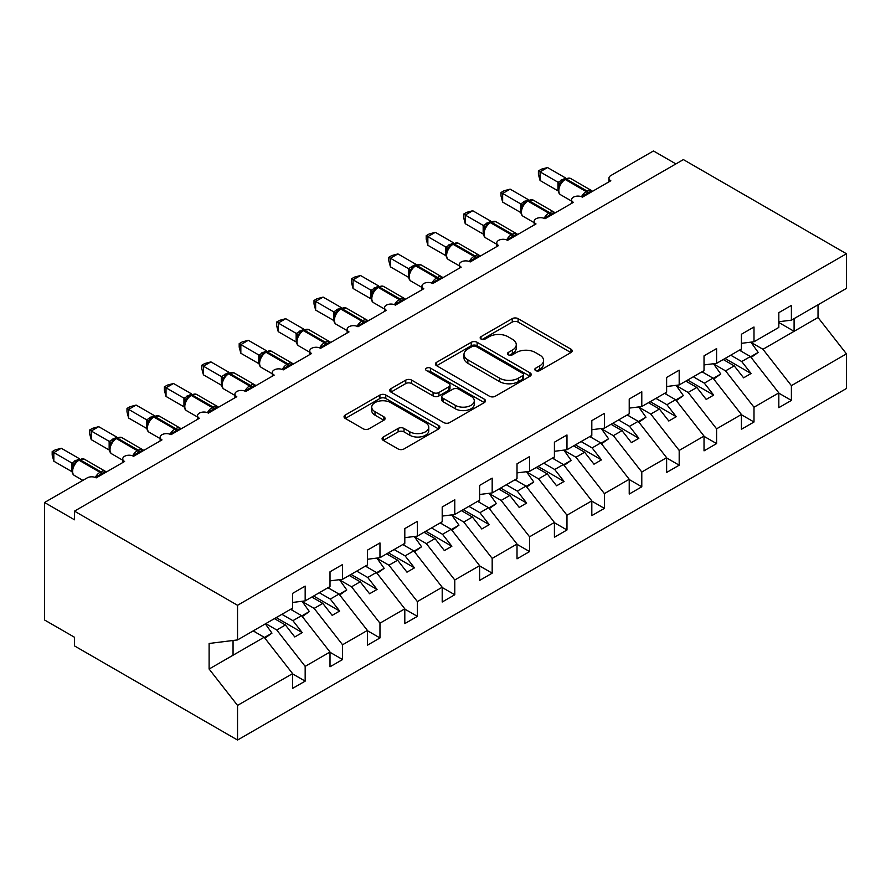 <?xml version="1.0" encoding="UTF-8"?>
<svg xmlns="http://www.w3.org/2000/svg" width="891" height="891" viewBox="0 0 891 891"><rect width="100%" height="100%" fill="white"/><g stroke="black" fill="none" stroke-linecap="round" stroke-linejoin="round"><path stroke-width="1.34" d="M535.647 370.578A2.907 1.682 0 0 0 539.757 370.578L570.964 352.558A4.154 2.395 0 0 0 572.178 350.865A4.154 2.395 0 0 0 570.964 349.172L518.094 318.644A4.154 2.395 0 0 0 512.225 318.644L481.017 336.664A2.907 1.682 0 0 0 480.171 337.845A2.907 1.682 0 0 0 481.017 339.037A2.907 1.682 0 0 0 485.127 339.037L489.17 336.709A13.287 7.674 0 0 1 507.97 336.709L512.37 339.248A13.287 7.674 0 0 1 516.268 344.672A13.287 7.674 0 0 1 512.37 350.096L508.338 352.435A2.907 1.682 0 0 0 507.48 353.616A2.907 1.682 0 0 0 508.338 354.807A2.907 1.682 0 0 0 512.448 354.807L516.479 352.468A13.287 7.674 0 0 1 535.279 352.468L539.69 355.019A13.287 7.674 0 0 1 543.577 360.443A13.287 7.674 0 0 1 539.69 365.867L535.647 368.206A2.907 1.682 0 0 0 534.8 369.386A2.907 1.682 0 0 0 535.647 370.578L535.647 368.206M383.286 437.002A4.154 2.395 0 0 0 382.072 438.695A4.154 2.395 0 0 0 383.286 440.399L398.121 448.953A4.154 2.395 0 0 0 404.002 448.953L438.65 428.95A4.154 2.395 0 0 0 439.876 427.257A4.154 2.395 0 0 0 438.65 425.553L385.792 395.036A4.154 2.395 0 0 0 379.911 395.036L345.251 415.039A4.154 2.395 0 0 0 344.037 416.743A4.154 2.395 0 0 0 345.251 418.436L363.172 428.783A4.154 2.395 0 0 0 369.041 428.783L383.876 420.218A4.154 2.395 0 0 0 385.09 418.525A4.154 2.395 0 0 0 383.876 416.821L374.988 411.698A11.115 6.415 0 0 1 371.736 407.165A11.115 6.415 0 0 1 378.597 401.228A11.115 6.415 0 0 1 390.704 402.621L425.508 422.713A11.115 6.415 0 0 1 428.76 427.257A11.115 6.415 0 0 1 421.911 433.182A11.115 6.415 0 0 1 409.793 431.79L404.002 428.437A4.154 2.395 0 0 0 398.121 428.437L383.286 437.002L383.286 440.399M778.823 321.729L791.397 320.17L846.45 288.383L846.45 253.746L683.375 159.6L74.476 511.144L74.476 519.787L44.55 502.502L87.184 477.888A6.348 3.664 0 0 1 96.161 477.888L124.595 461.482A6.348 3.664 0 0 1 122.735 458.887A6.348 3.664 0 0 1 126.645 455.501A6.348 3.664 0 0 1 133.572 456.292L161.995 439.887A6.348 3.664 0 0 1 160.135 437.292A6.348 3.664 0 0 1 164.055 433.906A6.348 3.664 0 0 1 170.972 434.697L199.395 418.291A6.348 3.664 0 0 1 197.535 415.696A6.348 3.664 0 0 1 201.455 412.31A6.348 3.664 0 0 1 208.371 413.112L236.794 396.695A6.348 3.664 0 0 1 234.934 394.1A6.348 3.664 0 0 1 238.855 390.715A6.348 3.664 0 0 1 245.771 391.517L274.194 375.1A6.348 3.664 0 0 1 272.334 372.516A6.348 3.664 0 0 1 276.255 369.13A6.348 3.664 0 0 1 283.171 369.921L311.605 353.504A6.348 3.664 0 0 1 309.745 350.92A6.348 3.664 0 0 1 313.665 347.535A6.348 3.664 0 0 1 320.582 348.325L349.005 331.92A6.348 3.664 0 0 1 347.145 329.325A6.348 3.664 0 0 1 351.065 325.939A6.348 3.664 0 0 1 357.982 326.73L386.404 310.324A6.348 3.664 0 0 1 384.544 307.729A6.348 3.664 0 0 1 388.465 304.343A6.348 3.664 0 0 1 395.381 305.134L423.804 288.729A6.348 3.664 0 0 1 421.944 286.134A6.348 3.664 0 0 1 425.865 282.748A6.348 3.664 0 0 1 432.781 283.55L461.204 267.133A6.348 3.664 0 0 1 459.355 264.538A6.348 3.664 0 0 1 463.264 261.152A6.348 3.664 0 0 1 470.181 261.954L498.615 245.537A6.348 3.664 0 0 1 496.755 242.953A6.348 3.664 0 0 1 500.675 239.568A6.348 3.664 0 0 1 507.592 240.358L536.014 223.942A6.348 3.664 0 0 1 534.154 221.358A6.348 3.664 0 0 1 538.075 217.972A6.348 3.664 0 0 1 544.991 218.763L573.414 202.357A6.348 3.664 0 0 1 571.554 199.762A6.348 3.664 0 0 1 575.475 196.376A6.348 3.664 0 0 1 582.391 197.167L610.814 180.762A6.348 3.664 180 0 1 608.954 178.167A6.348 3.664 180 0 1 610.814 175.572L653.459 150.958L675.901 163.911M846.45 253.746L237.541 605.29L74.476 511.144M489.46 396.228A4.154 2.395 0 0 0 495.34 396.228L529.989 376.214A4.154 2.395 0 0 0 531.214 374.521A4.154 2.395 0 0 0 529.989 372.817L477.13 342.3A4.154 2.395 0 0 0 471.25 342.3L436.601 362.314A4.154 2.395 0 0 0 435.376 364.007A4.154 2.395 0 0 0 436.601 365.7L489.46 396.228M427.624 371.202A2.907 1.682 0 0 1 430.576 371.614L430.576 368.161L484.325 399.19A4.154 2.395 0 0 1 485.539 400.883A4.154 2.395 0 0 1 484.325 402.576L449.665 422.59A4.154 2.395 0 0 1 443.796 422.59L390.926 392.062L390.926 388.676A4.154 2.395 0 0 0 389.712 390.369A4.154 2.395 0 0 0 390.926 392.062M390.926 388.676L405.761 380.112A4.154 2.395 0 0 1 411.631 380.112L433.071 392.497A4.154 2.395 0 0 0 438.951 392.497L448.786 386.817A4.154 2.395 0 0 0 450 385.112A4.154 2.395 0 0 0 448.786 383.42L426.466 370.533A2.907 1.682 0 0 1 425.608 369.342A2.907 1.682 0 0 1 427.413 367.794A2.907 1.682 0 0 1 430.576 368.161M237.541 605.29L237.541 639.927L292.604 608.141L292.604 593.373L305.168 586.122L305.168 600.89L292.604 602.45M305.168 600.89L330.004 586.545L330.004 571.777L342.567 564.526L342.567 579.295L330.004 580.865M342.567 579.295L367.404 564.961L367.404 550.181L379.967 542.931L379.967 557.699L367.404 559.27M379.967 557.699L404.804 543.365L404.804 528.597L417.378 521.335L417.378 536.104L404.804 537.674M417.378 536.104L442.203 521.77L442.203 507.001L454.778 499.74L454.778 514.508L442.203 516.078M454.778 514.508L479.614 500.174L479.614 485.406L492.177 478.144L492.177 492.923L479.614 494.483M492.177 492.923L517.014 478.578L517.014 463.81L529.577 456.56L529.577 471.328L517.014 472.887M529.577 471.328L554.414 456.983L554.414 442.214L566.977 434.964L566.977 449.732L554.414 451.303M566.977 449.732L591.813 435.398L591.813 420.619L604.388 413.368L604.388 428.137L591.813 429.707M604.388 428.137L629.224 413.803L629.224 399.034L641.787 391.773L641.787 406.541L629.224 408.111M641.787 406.541L666.624 392.207L666.624 377.439L679.187 370.177L679.187 384.945L666.624 386.516M679.187 384.945L704.024 370.611L704.024 355.843L716.587 348.581L716.587 363.361L704.024 364.92M716.587 363.361L741.423 349.016L741.423 334.248L753.998 326.997L753.998 341.765L741.423 343.325M292.604 673.874L305.168 681.136L305.168 666.368L330.004 652.023L301.581 615.659L290.577 609.31M265.741 623.644L276.745 629.993L305.168 666.368M330.004 652.279L342.567 659.54L342.567 644.772L367.404 630.427L338.981 594.063L327.977 587.715M302.238 601.525L314.144 608.408L342.567 644.772M367.404 630.694L379.967 637.945L379.967 623.177L404.804 608.831L376.381 572.467L365.388 566.119M339.638 579.93L351.544 586.813L379.967 623.177M404.804 609.099L417.378 616.349L417.378 601.581L442.203 587.247L413.78 550.883L402.788 544.535M377.038 558.345L388.944 565.217L417.378 601.581M442.203 587.503L454.778 594.754L454.778 579.985L479.614 565.651L451.18 529.287L440.187 522.939M414.438 536.75L426.355 543.621L454.778 579.985M479.614 565.908L492.177 573.169L492.177 558.39L517.014 544.056L488.591 507.692L477.587 501.343M451.848 515.154L463.754 522.026L492.177 558.39M517.014 544.312L529.577 551.574L529.577 536.794L554.414 522.46L525.991 486.096L514.998 479.748M489.248 493.558L501.154 500.43L529.577 536.794M554.414 522.716L566.977 529.978L566.977 515.21L591.813 500.865L563.39 464.501L552.398 458.152M526.648 471.963L538.554 478.846L566.977 515.21M591.813 501.132L604.388 508.382L604.388 493.614L629.224 479.269L600.79 442.905L589.797 436.557M564.048 450.367L575.954 457.25L604.388 493.614M629.224 479.536L641.787 486.787L641.787 472.018L666.624 457.684L638.19 421.32L627.197 414.961M601.447 428.783L613.364 435.654L641.787 472.018M666.624 457.941L679.187 465.191L679.187 450.423L704.024 436.089L675.601 399.725L664.597 393.377M638.858 407.187L650.764 414.059L679.187 450.423M704.024 436.345L716.587 443.595L716.587 428.827L741.423 414.493L713 378.129L702.008 371.781M676.258 385.591L688.164 392.463L716.587 428.827M741.423 414.749L753.998 422.011L753.998 407.232L778.823 392.898L778.823 407.666L791.397 400.415L791.397 385.647L846.45 353.861L846.45 388.498L237.541 740.042L74.476 645.897L74.476 637.254L44.55 619.98L44.55 502.502M713.658 363.996L725.564 370.868L753.998 407.232M791.397 320.17L791.397 305.401L778.823 312.652L778.823 327.42L753.998 341.765M778.823 393.154L791.397 400.415M751.057 342.4L762.963 349.283L791.397 385.647M237.541 639.927L209.118 643.469L209.118 669.041L264.17 637.254L253.178 630.906M264.17 637.254L292.604 673.618L292.604 688.387L305.168 681.136M342.567 659.54L330.004 666.791L330.004 652.023M379.967 637.945L367.404 645.195L367.404 630.427M417.378 616.349L404.804 623.611L404.804 608.831M454.778 594.754L442.203 602.015L442.203 587.247M492.177 573.169L479.614 580.42L479.614 565.651M529.577 551.574L517.014 558.824L517.014 544.056M566.977 529.978L554.414 537.228L554.414 522.46M604.388 508.382L591.813 515.633L591.813 500.865M641.787 486.787L629.224 494.048L629.224 479.269M679.187 465.191L666.624 472.453L666.624 457.684M716.587 443.595L704.024 450.857L704.024 436.089M753.998 422.011L741.423 429.262L741.423 414.493M209.118 669.041L237.541 705.405L292.604 673.618M237.541 705.405L237.541 740.042M276.745 629.993L285.421 624.992L294.776 636.954L302.249 632.632L292.905 620.671L301.581 615.659M274.428 618.644L285.421 624.992M281.901 614.322L292.905 620.671M314.144 608.408L322.82 603.396L332.176 615.358L339.649 611.037L330.305 599.075L338.981 594.063M311.828 597.048L322.82 603.396M319.301 592.727L330.305 599.075M351.544 586.813L360.22 581.801L369.576 593.762L377.06 589.441L367.705 577.479L376.381 572.467M349.227 575.452L360.22 581.801M356.712 571.131L367.705 577.479M388.944 565.217L397.62 560.205L406.975 572.167L414.46 567.857L405.104 555.884L413.78 550.883M386.627 553.857L397.62 560.205M394.112 549.535L405.104 555.884M426.355 543.621L435.031 538.61L444.375 550.582L451.86 546.261L442.504 534.299L451.18 529.287M424.027 532.261L435.031 538.61M431.511 527.94L442.504 534.299M463.754 522.026L472.43 517.014L481.786 528.987L489.259 524.665L479.915 512.704L488.591 507.692M461.438 510.666L472.43 517.014M468.911 506.355L479.915 512.704M501.154 500.43L509.83 495.429L519.186 507.391L526.659 503.07L517.315 491.108L525.991 486.096M498.837 489.081L509.83 495.429M506.311 484.76L517.315 491.108M538.554 478.846L547.23 473.834L556.585 485.795L564.07 481.474L554.714 469.512L563.39 464.501M536.237 467.485L547.23 473.834M543.722 463.164L554.714 469.512M575.954 457.25L584.641 452.238L593.985 464.2L601.47 459.879L592.114 447.917L600.79 442.905M573.637 445.89L584.641 452.238M581.121 441.568L592.114 447.917M613.364 435.654L622.041 430.643L631.385 442.604L638.869 438.294L629.514 426.321L638.19 421.32M611.037 424.294L622.041 430.643M618.521 419.973L629.514 426.321M650.764 414.059L659.44 409.047L668.796 421.009L676.269 416.698L666.925 404.726L675.601 399.725M648.448 402.699L659.44 409.047M655.921 398.377L666.925 404.726M688.164 392.463L696.84 387.451L706.195 399.424L713.68 395.103L704.324 383.141L713 378.129M685.847 381.103L696.84 387.451M693.321 376.793L704.324 383.141M725.564 370.868L734.24 365.867L743.595 377.829L751.08 373.507L741.724 361.546L750.4 356.534L778.823 392.898M723.247 359.519L734.24 365.867M730.731 355.197L741.724 361.546M750.4 356.534L739.407 350.185M762.963 349.283L818.027 317.497L846.45 353.861M778.823 322.497L794.093 331.307L794.093 318.61M818.027 304.789L818.027 317.497M233.052 655.219L233.052 640.495M725.04 358.472L751.08 373.507M687.64 380.067L713.68 395.103M650.241 401.663L676.269 416.698M612.841 423.258L638.869 438.294M575.43 444.854L601.47 459.879M538.03 466.45L564.07 481.474M500.631 488.045L526.659 503.07M463.231 509.63L489.259 524.665M425.831 531.225L451.86 546.261M388.42 552.821L414.46 567.857M351.021 574.417L377.06 589.441M313.621 596.012L339.649 611.037M276.221 617.608L302.249 632.632M536.805 370.99L539.69 369.32A13.287 7.674 0 0 0 543.577 363.896L543.577 360.443M516.268 344.672L516.268 348.125A13.287 7.674 0 0 1 512.37 353.56L509.496 355.219M570.908 352.591L518.094 322.096A4.154 2.395 0 0 0 512.225 322.096L482.187 339.449M529.945 376.247L477.13 345.753A4.154 2.395 0 0 0 471.25 345.753L436.657 365.733M522.649 375.701A2.907 1.682 0 0 0 523.507 374.521A2.907 1.682 0 0 0 522.649 373.329L476.251 346.543A2.907 1.682 0 0 0 472.141 346.543L467.875 348.994A13.287 7.674 0 0 0 463.988 354.429A13.287 7.674 0 0 0 467.875 359.853L499.595 378.163A13.287 7.674 0 0 0 518.395 378.163L522.649 375.701L522.649 379.165A2.907 1.682 0 0 0 523.507 377.973L523.507 374.521M463.988 354.429L463.988 357.881A13.287 7.674 0 0 0 467.875 363.305L467.875 359.853M522.649 379.165L518.395 381.615A13.287 7.674 0 0 1 499.595 381.615L467.875 363.305M390.982 392.096L405.761 383.564L405.761 380.112M450 385.112L450 388.565A4.154 2.395 0 0 1 448.786 390.269L438.951 395.949A4.154 2.395 0 0 1 433.071 395.949L411.631 383.564A4.154 2.395 0 0 0 405.761 383.564M430.576 371.614L484.27 402.609M455.323 405.338A11.115 6.415 0 0 0 467.43 406.73A11.115 6.415 0 0 0 474.29 400.805A11.115 6.415 0 0 0 471.038 396.261L458.776 389.189A4.154 2.395 0 0 0 452.895 389.189L443.061 394.869A4.154 2.395 0 0 0 441.847 396.562A4.154 2.395 0 0 0 443.061 398.255L455.323 405.338L455.323 408.791A11.115 6.415 0 0 0 467.43 410.183A11.115 6.415 0 0 0 474.29 404.258L474.29 400.805M441.847 396.562L441.847 400.014A4.154 2.395 0 0 0 443.061 401.707L443.061 398.255M455.323 408.791L443.061 401.707M428.76 427.257L428.76 430.709A11.115 6.415 0 0 1 421.911 436.635A11.115 6.415 0 0 1 409.793 435.242L404.002 431.89A4.154 2.395 0 0 0 398.121 431.89L383.342 440.421M371.736 407.165L371.736 410.617A11.115 6.415 0 0 0 374.988 415.15L374.988 411.698M383.821 420.251L374.988 415.15M438.595 428.983L385.792 398.489A4.154 2.395 0 0 0 379.911 398.489L345.307 418.469M740.221 349.718L741.357 351.31M750.879 342.155L758.185 352.424L750.601 356.79M758.185 352.424L751.113 357.447M582.447 197.134L582.124 196.321L591.769 190.752M540.057 180.494L538.409 174.369L538.409 170.916L540.057 171.863L547.531 167.541L565.585 177.966L558.1 182.287L540.057 171.863L540.057 180.494L557.978 190.841L557.978 182.209M563.914 179.704A2.116 1.225 60 0 1 564.203 179.403L561.53 181.641L559.114 185.54A4.655 3.375 18 0 0 557.955 182.265M560.595 183.891L558.1 182.287M538.409 170.916L541.394 169.19L547.531 167.541M702.821 371.302L703.957 372.906M713.479 363.74L720.774 374.008L713.201 378.385M720.774 374.008L713.713 379.043M665.421 392.898L666.557 394.501M676.08 385.335L683.375 395.604L675.801 399.981M683.375 395.604L676.314 400.638M628.01 414.493L629.146 416.097M638.669 406.931L645.975 417.2L638.402 421.577M645.975 417.2L638.914 422.234M590.61 436.089L591.747 437.681M601.269 428.526L608.575 438.795L601.002 443.172M608.575 438.795L601.503 443.818M545.047 218.729L544.724 217.916L554.369 212.348M502.647 202.09L501.009 195.953L501.009 192.512L502.647 193.458L510.131 189.137L528.185 199.562L520.7 203.883L502.647 193.458L502.647 202.09L520.567 212.437L520.567 203.805M526.514 201.299A2.116 1.225 60 0 1 526.804 200.998L524.131 203.237L521.703 207.135A4.655 3.375 18 0 0 520.556 203.861M523.195 205.487L520.7 203.883M501.009 192.512L503.994 190.785L510.131 189.137M507.636 240.325L507.313 239.512L516.969 233.943M465.247 223.686L463.61 217.549L463.61 214.096L465.247 215.054L472.731 210.733L490.785 221.157L483.301 225.479L465.247 215.054L465.247 223.686L483.167 234.032L483.167 225.401M489.114 222.884A2.116 1.225 60 0 1 489.404 222.594L486.72 224.833L484.303 228.731C482.799 233.397 483.334 236.494 485.907 237.997L496.755 244.257M485.784 227.082L483.301 225.479M463.61 214.096L466.594 212.37L472.731 210.733M470.236 261.921L469.913 261.108L479.57 255.539M427.847 245.281L426.199 239.144L426.199 235.692L427.847 236.638L435.331 232.328L453.385 242.742L445.901 247.063L427.847 236.638L427.847 245.281L445.767 255.628L445.767 246.985M451.715 244.479A2.116 1.225 60 0 1 451.993 244.179L449.32 246.417L446.903 250.326C445.4 254.993 445.934 258.089 448.507 259.593L459.355 265.852M448.385 248.678L445.901 247.063M426.199 235.692L429.195 233.965L435.331 232.328M432.837 283.516L432.514 282.703L442.17 277.123M390.447 266.877L388.799 260.74L388.799 257.287L390.447 258.234L397.921 253.924L415.986 264.337L408.501 268.659L390.447 258.234L390.447 266.877L408.368 277.224L408.368 268.581M414.304 266.075A2.116 1.225 60 0 1 414.593 265.774L411.92 268.013L409.504 271.922C408 276.589 408.524 279.674 411.107 281.188L421.944 287.448M410.985 270.274L408.501 268.659M388.799 257.287L391.784 255.561L397.921 253.924M553.211 457.684L554.347 459.277M563.869 450.122L571.176 460.391L563.591 464.768M571.176 460.391L564.103 465.414M395.437 305.112L395.114 304.299L404.759 298.719M353.048 288.472L351.399 282.336L351.399 278.883L353.048 279.83L360.521 275.508L378.575 285.933L371.09 290.254L353.048 279.83L353.048 288.472L370.957 298.819L370.957 290.176M376.904 287.67A2.116 1.225 60 0 1 377.194 287.37L374.521 289.608L372.104 293.507A4.655 3.375 18 0 0 370.946 290.232M373.585 291.858L371.09 290.254M351.399 278.883L354.384 277.157L360.521 275.508M515.811 479.28L516.947 480.873M526.47 471.718L533.765 481.986L526.191 486.352M533.765 481.986L526.704 487.009M358.026 326.707L357.714 325.883L367.359 320.315M315.637 310.068L314 303.931L314 300.479L315.637 301.425L323.121 297.104L341.175 307.529L333.691 311.85L315.637 301.425L315.637 310.068L333.557 320.404L333.557 311.772M339.504 309.266A2.116 1.225 60 0 1 339.794 308.965L337.121 311.204L334.693 315.102C333.189 319.78 333.724 322.865 336.297 324.38L347.145 330.639M336.174 313.454L333.691 311.85M314 300.479L316.984 298.752L323.121 297.104M478.411 500.876L479.536 502.468M489.07 493.302L496.365 503.582L488.791 507.948M496.365 503.582L489.304 508.605M320.626 348.292L320.303 347.479L329.96 341.91M278.237 331.652L276.589 325.516L276.589 322.074L278.237 323.021L285.721 318.7L303.775 329.124L296.291 333.446L278.237 323.021L278.237 331.652L296.157 341.999L296.157 333.368M302.105 330.862A2.116 1.225 60 0 1 302.394 330.561L299.71 332.8L297.293 336.698C295.79 341.376 296.324 344.461 298.897 345.975L309.745 352.235M298.775 335.049L296.291 333.446M276.589 322.074L279.585 320.348L285.721 318.7M441 522.46L442.136 524.064M451.659 514.898L458.965 525.167L451.392 529.544M458.965 525.167L451.904 530.201M283.227 369.888L282.904 369.074L292.56 363.506M240.837 353.248L239.189 347.111L239.189 343.659L240.837 344.617L248.322 340.295L266.376 350.72L258.891 355.041L240.837 344.617L240.837 353.248L258.758 363.595L258.758 354.963M264.705 352.457A2.116 1.225 60 0 1 264.983 352.157L262.31 354.395L259.894 358.293C258.39 362.96 258.925 366.056 261.497 367.56L272.334 373.83M261.375 356.645L258.891 355.041M239.189 343.659L242.185 341.932L248.322 340.295M403.601 544.056L404.737 545.66M414.259 536.493L421.566 546.762L413.992 551.139M421.566 546.762L414.493 551.796M245.827 391.483L245.504 390.67L255.16 385.101M203.438 374.844L201.789 368.707L201.789 365.254L203.438 366.201L210.911 361.891L228.976 372.315L221.491 376.637L203.438 366.201L203.438 374.844L221.358 385.19L221.358 376.548M227.294 374.042A2.116 1.225 60 0 1 227.584 373.741L224.911 375.98L222.494 379.889A4.655 3.375 18 0 0 221.336 376.615M223.975 378.241L221.491 376.637M201.789 365.254L204.774 363.528L210.911 361.891M366.201 565.651L367.337 567.255M376.86 558.089L384.166 568.358L376.581 572.735M384.166 568.358L377.093 573.392M208.427 413.079L208.104 412.266L217.749 406.686M166.027 396.439L164.389 390.303L164.389 386.85L166.027 387.797L173.511 383.486L191.565 393.9L184.081 398.221L166.027 387.797L166.027 396.439L183.947 406.786L183.947 398.143M189.894 395.637A2.116 1.225 60 0 1 190.184 395.337L187.511 397.575L185.094 401.485A4.655 3.375 18 0 0 183.936 398.21M186.575 399.836L184.081 398.221M164.389 386.85L167.374 385.124L173.511 383.486M328.801 587.247L329.937 588.84M339.46 579.685L346.755 589.953L339.181 594.33M346.755 589.953L339.694 594.976M171.016 434.674L170.704 433.861L180.35 428.281M128.627 418.035L126.99 411.898L126.99 408.446L128.627 409.392L136.111 405.071L154.165 415.496L146.681 419.817L128.627 409.392L128.627 418.035L146.547 428.382L146.547 419.739M152.495 417.233A2.116 1.225 60 0 1 152.784 416.932L150.111 419.171L147.683 423.08C146.18 427.747 146.714 430.832 149.287 432.347L160.135 438.606M149.165 421.432L146.681 419.817M126.99 408.446L129.975 406.719L136.111 405.071M291.39 608.843L292.526 610.435M302.06 601.28L309.355 611.549L301.782 615.915M309.355 611.549L302.294 616.572M133.617 456.27L133.294 455.446L142.95 449.877M91.227 439.631L89.579 433.494L89.579 430.041L91.227 430.988L98.712 426.666L116.766 437.091L109.281 441.413L91.227 430.988L91.227 439.631L109.148 449.977L109.148 441.335M115.095 438.829A2.116 1.225 60 0 1 115.373 438.528L112.7 440.767L110.284 444.665C108.78 449.342 109.315 452.428 111.887 453.942L122.735 460.202M111.765 443.016L109.281 441.413M89.579 430.041L92.575 428.315L98.712 426.666M253.991 630.438L255.127 632.031M265.362 623.867L271.955 633.145L264.382 637.51M271.955 633.145L264.894 638.168M96.217 477.854L95.894 477.041L105.55 471.473M53.828 461.215L52.179 455.089L52.179 451.637L53.828 452.583L61.301 448.262L79.366 458.687L71.881 463.008L53.828 452.583L53.828 461.215L71.748 471.562L71.748 462.93M77.684 460.424A2.116 1.225 60 0 1 77.974 460.124L75.301 462.362L72.884 466.26A4.655 3.375 18 0 0 71.726 462.986M74.365 464.612L71.881 463.008M52.179 451.637L55.175 449.91L61.301 448.262M539.69 369.32L539.69 365.867M508.338 354.807L508.338 352.435M512.37 353.56L512.37 350.096M481.017 339.037L481.017 336.664M512.225 322.096L512.225 318.644M518.094 322.096L518.094 318.644M570.964 352.558L570.964 349.172M436.601 365.7L436.601 362.314M471.25 345.753L471.25 342.3M477.13 345.753L477.13 342.3M529.989 376.214L529.989 372.817M499.595 381.615L499.595 378.163M518.395 381.615L518.395 378.163M411.631 383.564L411.631 380.112M433.071 395.949L433.071 392.497M438.951 395.949L438.951 392.497M448.786 390.269L448.786 386.817M484.325 402.576L484.325 399.19M398.121 431.89L398.121 428.437M404.002 431.89L404.002 428.437M409.793 435.242L409.793 431.79M383.876 420.218L383.876 416.821M345.251 418.436L345.251 415.039M379.911 398.489L379.911 395.036M385.792 398.489L385.792 395.036M438.65 428.95L438.65 425.553M588.717 193.514A4.655 2.684 60 0 1 588.45 192.824A2.116 1.225 -120 0 0 587.102 191.075A9.099 5.257 -60 0 1 591.657 190.629L592.548 191.309M565.106 178.879L570.708 178.534A9.099 5.257 120 0 0 566.164 178.991A2.116 1.225 -120 0 0 565.106 178.879L564.203 179.403A2.116 1.225 60 0 1 565.262 179.503A9.099 5.257 120 0 0 558.824 190.652A9.099 5.257 120 0 0 560.717 194.817L571.554 201.076M581.478 196.733A9.099 5.257 -60 0 1 586.211 191.598L587.102 191.075L566.164 178.991L565.262 179.503L586.211 191.598A2.116 1.225 60 0 1 587.548 193.347A4.655 2.684 60 0 0 587.826 194.038M563.223 180.06A4.655 2.684 60 0 1 561.853 179.614M562.589 180.572A4.655 2.684 60 0 1 560.951 180.127M551.317 215.11A4.655 2.684 60 0 1 551.05 214.419A2.116 1.225 -120 0 0 549.702 212.671A9.099 5.257 -60 0 1 554.247 212.225L555.149 212.904M527.695 200.475L533.308 200.13A9.099 5.257 120 0 0 528.753 200.586A2.116 1.225 -120 0 0 527.695 200.475L526.804 200.998A2.116 1.225 60 0 1 527.862 201.099A9.099 5.257 120 0 0 521.424 212.247A9.099 5.257 120 0 0 523.307 216.402L534.154 222.672M544.067 218.328A9.099 5.257 -60 0 1 548.8 213.194L549.702 212.671L528.753 200.586L527.862 201.099L548.8 213.194A2.116 1.225 60 0 1 550.148 214.943A4.655 2.684 60 0 0 550.426 215.622M525.813 201.656A4.655 2.684 60 0 1 524.454 201.21M525.189 202.168A4.655 2.684 60 0 1 523.552 201.722M513.918 236.705A4.655 2.684 60 0 1 513.65 236.015A2.116 1.225 -120 0 0 512.303 234.266A9.099 5.257 -60 0 1 516.847 233.821L517.738 234.5M490.295 222.071L495.908 221.725A9.099 5.257 120 0 0 491.353 222.171A2.116 1.225 -120 0 0 490.295 222.071L489.404 222.594A2.116 1.225 60 0 1 490.462 222.694A9.099 5.257 120 0 0 484.025 233.832A9.099 5.257 120 0 0 485.907 237.997M506.667 239.913A9.099 5.257 -60 0 1 511.401 234.79L512.303 234.266L491.353 222.171L490.462 222.694L511.401 234.79A2.116 1.225 60 0 1 512.748 236.538A4.655 2.684 60 0 0 513.016 237.218M488.413 223.24A4.655 2.684 60 0 1 487.054 222.795M487.789 223.764A4.655 2.684 60 0 1 486.152 223.318M484.292 228.764A4.655 3.375 18 0 0 483.145 225.456M476.518 258.301A4.655 2.684 60 0 1 476.24 257.61A2.116 1.225 -120 0 0 474.903 255.862A9.099 5.257 -60 0 1 479.447 255.416L480.338 256.085M452.895 243.666L458.497 243.321A9.099 5.257 120 0 0 453.953 243.766A2.116 1.225 -120 0 0 452.895 243.666L451.993 244.179A2.116 1.225 60 0 1 453.051 244.29A9.099 5.257 120 0 0 446.625 255.427A9.099 5.257 120 0 0 448.507 259.593M469.267 261.509A9.099 5.257 -60 0 1 474.001 256.385L474.903 255.862L453.953 243.766L453.051 244.29L474.001 256.385A2.116 1.225 60 0 1 475.349 258.134A4.655 2.684 60 0 0 475.616 258.813M451.013 244.836A4.655 2.684 60 0 1 449.643 244.39M450.389 245.348A4.655 2.684 60 0 1 448.752 244.914M446.892 250.349A4.655 3.375 18 0 0 445.745 247.052M439.107 279.885A4.655 2.684 60 0 1 438.84 279.206A2.116 1.225 -120 0 0 437.492 277.457A9.099 5.257 -60 0 1 442.047 277.001L442.938 277.68M415.496 265.262L421.098 264.917A9.099 5.257 120 0 0 416.554 265.362A2.116 1.225 -120 0 0 415.496 265.262L414.593 265.774A2.116 1.225 60 0 1 415.651 265.886A9.099 5.257 120 0 0 409.225 277.023A9.099 5.257 120 0 0 411.107 281.188M431.868 283.104A9.099 5.257 -60 0 1 436.601 277.97L437.492 277.457L416.554 265.362L415.651 265.886L436.601 277.97A2.116 1.225 60 0 1 437.949 279.718A4.655 2.684 60 0 0 438.216 280.409M413.613 266.431A4.655 2.684 60 0 1 412.243 265.986M412.978 266.944A4.655 2.684 60 0 1 411.352 266.509M409.492 271.944A4.655 3.375 18 0 0 408.345 268.637M401.707 301.481A4.655 2.684 60 0 1 401.44 300.802A2.116 1.225 -120 0 0 400.092 299.053A9.099 5.257 -60 0 1 404.648 298.596L405.539 299.276M378.096 286.857L383.698 286.501A9.099 5.257 120 0 0 379.154 286.958A2.116 1.225 -120 0 0 378.096 286.857L377.194 287.37A2.116 1.225 60 0 1 378.252 287.47A9.099 5.257 120 0 0 371.814 298.619A9.099 5.257 120 0 0 373.708 302.784L384.544 309.043M394.457 304.7A9.099 5.257 -60 0 1 399.201 299.565L400.092 299.053L379.154 286.958L378.252 287.47L399.201 299.565A2.116 1.225 60 0 1 400.538 301.314A4.655 2.684 60 0 0 400.816 302.004M376.214 288.027A4.655 2.684 60 0 1 374.844 287.581M375.579 288.539A4.655 2.684 60 0 1 373.942 288.105M364.308 323.077A4.655 2.684 60 0 1 364.04 322.397A2.116 1.225 -120 0 0 362.693 320.649A9.099 5.257 -60 0 1 367.237 320.192L368.128 320.871M340.685 308.442L346.298 308.097A9.099 5.257 120 0 0 341.743 308.553A2.116 1.225 -120 0 0 340.685 308.442L339.794 308.965A2.116 1.225 60 0 1 340.852 309.066A9.099 5.257 120 0 0 334.415 320.214A9.099 5.257 120 0 0 336.297 324.38M357.057 326.295A9.099 5.257 -60 0 1 361.791 321.161L362.693 320.649L341.743 308.553L340.852 309.066L361.791 321.161A2.116 1.225 60 0 1 363.138 322.91A4.655 2.684 60 0 0 363.405 323.6M338.803 309.623A4.655 2.684 60 0 1 337.444 309.177M338.179 310.135A4.655 2.684 60 0 1 336.542 309.689M334.682 315.136A4.655 3.375 18 0 0 333.546 311.828M326.908 344.672A4.655 2.684 60 0 1 326.641 343.982A2.116 1.225 -120 0 0 325.293 342.233A9.099 5.257 -60 0 1 329.837 341.788L330.728 342.467M303.285 330.038L308.899 329.692A9.099 5.257 120 0 0 304.343 330.149A2.116 1.225 -120 0 0 303.285 330.038L302.394 330.561A2.116 1.225 60 0 1 303.452 330.661A9.099 5.257 120 0 0 297.015 341.81A9.099 5.257 120 0 0 298.897 345.975M319.657 347.891A9.099 5.257 -60 0 1 324.391 342.757L325.293 342.233L304.343 330.149L303.452 330.661L324.391 342.757A2.116 1.225 60 0 1 325.738 344.505A4.655 2.684 60 0 0 326.006 345.196M301.403 331.218A4.655 2.684 60 0 1 300.044 330.773M300.779 331.73A4.655 2.684 60 0 1 299.142 331.285M297.282 336.731A4.655 3.375 18 0 0 296.135 333.423M289.508 366.268A4.655 2.684 60 0 1 289.23 365.577A2.116 1.225 -120 0 0 287.893 363.829A9.099 5.257 -60 0 1 292.437 363.383L293.328 364.063M265.886 351.633L271.488 351.288A9.099 5.257 120 0 0 266.944 351.733A2.116 1.225 -120 0 0 265.886 351.633L264.983 352.157A2.116 1.225 60 0 1 266.041 352.257A9.099 5.257 120 0 0 259.615 363.394A9.099 5.257 120 0 0 261.497 367.56M282.258 369.487A9.099 5.257 -60 0 1 286.991 364.352L287.893 363.829L266.944 351.733L266.041 352.257L286.991 364.352A2.116 1.225 60 0 1 288.339 366.101A4.655 2.684 60 0 0 288.606 366.78M264.003 352.814A4.655 2.684 60 0 1 262.633 352.368M263.38 353.326A4.655 2.684 60 0 1 261.742 352.881M259.882 358.327A4.655 3.375 18 0 0 258.735 355.019M252.097 387.863A4.655 2.684 60 0 1 251.83 387.173A2.116 1.225 -120 0 0 250.482 385.424A9.099 5.257 -60 0 1 255.038 384.979L255.929 385.647M228.486 373.229L234.088 372.884A9.099 5.257 120 0 0 229.544 373.329A2.116 1.225 -120 0 0 228.486 373.229L227.584 373.741A2.116 1.225 60 0 1 228.642 373.852A9.099 5.257 120 0 0 222.204 384.99A9.099 5.257 120 0 0 224.098 389.155L234.934 395.415M244.858 391.071A9.099 5.257 -60 0 1 249.591 385.948L250.482 385.424L229.544 373.329L228.642 373.852L249.591 385.948A2.116 1.225 60 0 1 250.928 387.696A4.655 2.684 60 0 0 251.206 388.376M226.604 374.398A4.655 2.684 60 0 1 225.234 373.953M225.969 374.922A4.655 2.684 60 0 1 224.343 374.476M214.698 409.459A4.655 2.684 60 0 1 214.43 408.769A2.116 1.225 -120 0 0 213.083 407.02A9.099 5.257 -60 0 1 217.638 406.563L218.529 407.243M191.086 394.824L196.688 394.479A9.099 5.257 120 0 0 192.133 394.925A2.116 1.225 -120 0 0 191.086 394.824L190.184 395.337A2.116 1.225 60 0 1 191.242 395.448A9.099 5.257 120 0 0 184.805 406.586A9.099 5.257 120 0 0 186.687 410.751L197.535 417.01M207.447 412.667A9.099 5.257 -60 0 1 212.181 407.532L213.083 407.02L192.133 394.925L191.242 395.448L212.181 407.532A2.116 1.225 60 0 1 213.528 409.281A4.655 2.684 60 0 0 213.807 409.971M189.193 395.994A4.655 2.684 60 0 1 187.834 395.548M188.569 396.506A4.655 2.684 60 0 1 186.932 396.072M177.298 431.044A4.655 2.684 60 0 1 177.031 430.364A2.116 1.225 -120 0 0 175.683 428.616A9.099 5.257 -60 0 1 180.227 428.159L181.118 428.838M153.675 416.42L159.289 416.075A9.099 5.257 120 0 0 154.733 416.52A2.116 1.225 -120 0 0 153.675 416.42L152.784 416.932A2.116 1.225 60 0 1 153.842 417.044A9.099 5.257 120 0 0 147.405 428.181A9.099 5.257 120 0 0 149.287 432.347M170.047 434.262A9.099 5.257 -60 0 1 174.781 429.128L175.683 428.616L154.733 416.52L153.842 417.044L174.781 429.128A2.116 1.225 60 0 1 176.128 430.876A4.655 2.684 60 0 0 176.396 431.567M151.793 417.589A4.655 2.684 60 0 1 150.434 417.144M151.169 418.102A4.655 2.684 60 0 1 149.532 417.667M147.672 423.102A4.655 3.375 18 0 0 146.525 419.795M139.898 452.639A4.655 2.684 60 0 1 139.62 451.96A2.116 1.225 -120 0 0 138.283 450.211A9.099 5.257 -60 0 1 142.827 449.755L143.718 450.434M116.276 438.004L121.889 437.659A9.099 5.257 120 0 0 117.334 438.116A2.116 1.225 -120 0 0 116.276 438.004L115.373 438.528A2.116 1.225 60 0 1 116.431 438.628A9.099 5.257 120 0 0 110.005 449.777A9.099 5.257 120 0 0 111.887 453.942M132.648 455.858A9.099 5.257 -60 0 1 137.381 450.723L138.283 450.211L117.334 438.116L116.431 438.628L137.381 450.723A2.116 1.225 60 0 1 138.729 452.472A4.655 2.684 60 0 0 138.996 453.163M114.393 439.185A4.655 2.684 60 0 1 113.034 438.74M113.77 439.697A4.655 2.684 60 0 1 112.132 439.252M110.272 444.698A4.655 3.375 18 0 0 109.125 441.39M102.498 474.235A4.655 2.684 60 0 1 102.22 473.544A2.116 1.225 -120 0 0 100.872 471.796A9.099 5.257 -60 0 1 105.428 471.35L106.319 472.03M78.876 459.6L84.478 459.255A9.099 5.257 120 0 0 79.934 459.711A2.116 1.225 -120 0 0 78.876 459.6L77.974 460.124A2.116 1.225 60 0 1 79.032 460.224A9.099 5.257 120 0 0 72.605 471.372A9.099 5.257 120 0 0 74.488 475.538L82.874 480.383M95.248 477.453A9.099 5.257 -60 0 1 99.981 472.319L100.872 471.796L79.934 459.711L79.032 460.224L99.981 472.319A2.116 1.225 60 0 1 101.329 474.068A4.655 2.684 60 0 0 101.596 474.758M76.994 460.781A4.655 2.684 60 0 1 75.624 460.335M76.37 461.293A4.655 2.684 60 0 1 74.733 460.847M571.554 203.426L571.554 199.762M608.954 181.831L608.954 178.167M534.154 225.022L534.154 221.358M496.755 246.618L496.755 242.953M459.355 268.202L459.355 264.538M421.944 289.798L421.944 286.134M384.544 311.393L384.544 307.729M347.145 332.989L347.145 329.325M309.745 354.585L309.745 350.92M272.334 376.18L272.334 372.516M234.934 397.776L234.934 394.1M197.535 419.36L197.535 415.696M160.135 440.956L160.135 437.292M122.735 462.552L122.735 458.887M570.708 178.534L591.657 190.629M559.114 185.54C557.599 190.217 558.134 193.302 560.717 194.817M533.308 200.13L554.247 212.225M521.714 207.135C520.199 211.802 520.734 214.898 523.307 216.402M495.908 221.725L516.847 233.821M458.497 243.321L479.447 255.416M421.098 264.917L442.047 277.001M383.698 286.501L404.648 298.596M372.104 293.507C370.589 298.184 371.124 301.269 373.708 302.784M346.298 308.097L367.237 320.192M308.899 329.692L329.837 341.788M271.488 351.288L292.437 363.383M234.088 372.884L255.038 384.979M222.494 379.889C220.99 384.556 221.514 387.652 224.098 389.155M196.688 394.479L217.638 406.563M185.094 401.485C183.579 406.151 184.114 409.247 186.687 410.751M159.289 416.075L180.227 428.159M121.889 437.659L142.827 449.755M84.478 459.255L105.428 471.35M72.884 466.26C71.38 470.938 71.915 474.023 74.488 475.538"/></g></svg>
